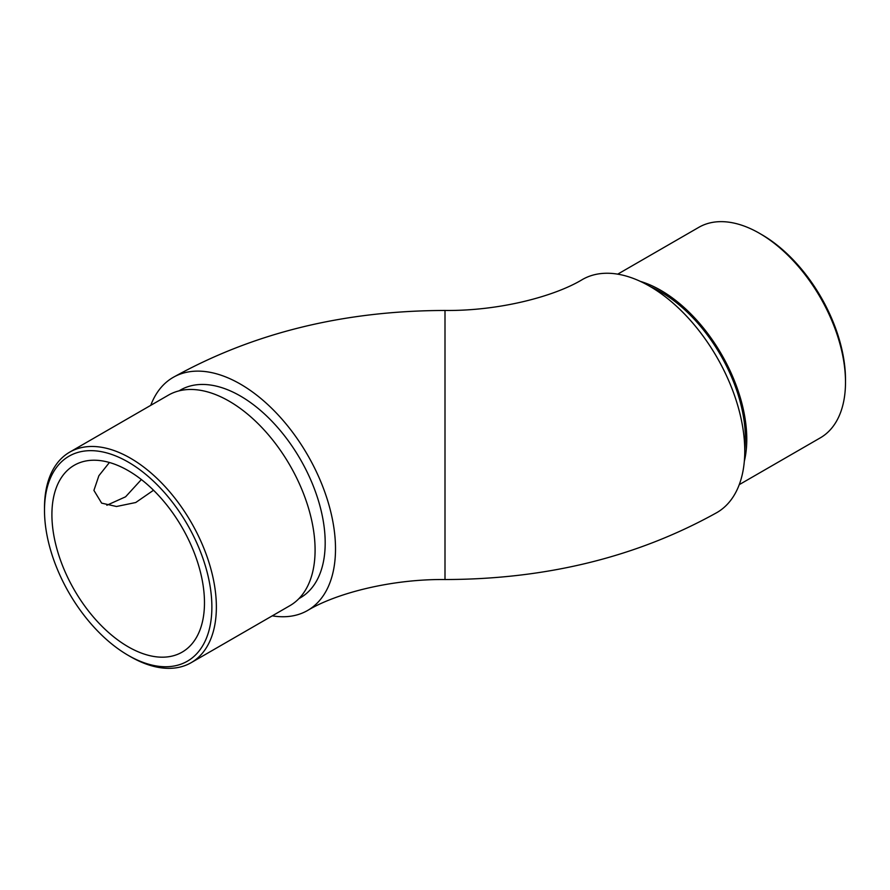 <?xml version="1.0" encoding="UTF-8"?>
<svg xmlns="http://www.w3.org/2000/svg" width="890" height="890" viewBox="0 0 890 890"><rect width="100%" height="100%" fill="white"/><g stroke="black" fill="none" stroke-linecap="round" stroke-linejoin="round"><path stroke-width="1.33" d="M173.105 377.427C252.905 332.993 343.54 310.677 445 310.465C499.646 311.055 554.748 296.281 582.36 279.549A134.535 77.675 60 0 1 686.034 315.594A134.535 77.675 60 0 1 744.763 450.985A134.535 77.675 60 0 1 716.895 512.573C637.095 557.007 546.46 579.323 445 579.535L445 310.465L445 579.535C390.354 578.945 335.252 593.719 307.64 610.451A134.535 77.675 -120 0 0 335.508 548.863A134.535 77.675 -120 0 0 276.779 413.461A134.535 77.675 -120 0 0 173.105 377.427A134.535 77.675 -120 0 0 150.755 405.351M650.735 286.858A119.527 69.008 60 0 1 660.847 291.998A119.527 69.008 60 0 1 744.752 449.706M761.807 234.66L759.571 233.369L761.807 234.66A118.359 68.33 60 0 1 845.5 379.618L845.5 382.199A121.529 70.165 -120 0 0 759.571 233.369A121.529 70.165 -120 0 0 759.571 233.358A121.529 70.165 -120 0 0 698.806 227.339L617.716 274.153M739.245 484.649L820.335 437.836A121.529 70.165 -120 0 0 845.5 382.199M640.399 281.407A121.529 70.165 60 0 1 660.847 290.363A121.529 70.165 60 0 1 744.307 461.387M272.284 615.847A134.535 77.675 -120 0 0 307.64 610.451M298.918 598.636L300.342 597.813A119.939 69.253 -120 0 0 318.731 501.693A119.939 69.253 -120 0 0 240.378 396.005A119.939 69.253 -120 0 0 180.403 390.065L178.968 390.888M130.429 656.631L128.193 655.34A118.359 68.33 -120 0 0 211.876 607.024A118.359 68.33 -120 0 0 128.193 462.066A118.359 68.33 -120 0 0 44.5 510.382A118.359 68.33 -120 0 0 128.193 655.34L130.429 656.642A121.529 70.165 60 0 1 130.429 656.631A121.529 70.165 60 0 0 191.194 662.661A121.529 70.165 60 0 0 209.829 565.272A121.529 70.165 60 0 0 130.429 458.183A121.529 70.165 60 0 0 69.665 452.165A121.529 70.165 60 0 0 44.5 507.801L44.5 510.382M128.193 646.796A107.879 62.289 -120 0 0 182.127 652.136A107.879 62.289 -120 0 0 198.67 565.684A107.879 62.289 -120 0 0 128.193 470.621A107.879 62.289 -120 0 0 74.248 465.27A107.879 62.289 -120 0 0 57.717 551.722A107.879 62.289 -120 0 0 128.193 646.796M153.536 490.245L135.736 502.516L116.49 506.499L101.638 503.128L93.917 490.401L98.879 475.716L109.414 462.489M141.365 479.554L125.59 496.798L106.856 505.253M191.194 662.661L289.918 605.656A121.529 70.165 -120 0 0 308.552 508.279A121.529 70.165 -120 0 0 229.153 401.179A121.529 70.165 -120 0 0 168.388 395.16L69.665 452.165"/></g></svg>
